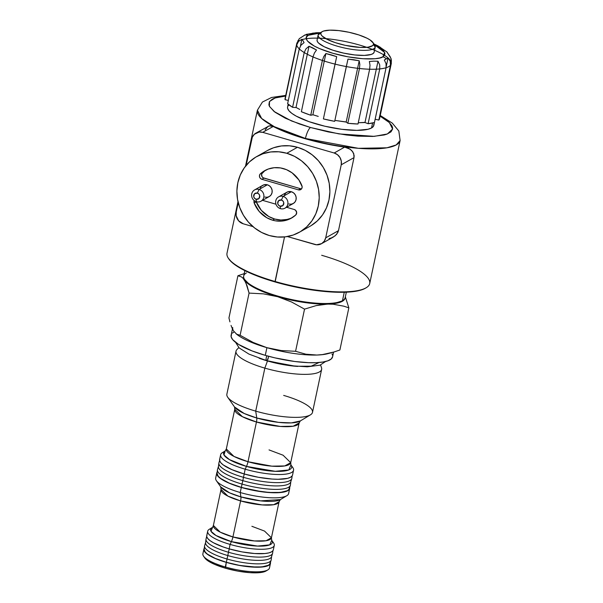 <?xml version="1.0" encoding="UTF-8"?>
<svg xmlns="http://www.w3.org/2000/svg" width="603" height="603" viewBox="0 0 603 603"><rect width="100%" height="100%" fill="white"/><g stroke="black" fill="none" stroke-linecap="round" stroke-linejoin="round"><path stroke-width="0.9" d="M270.468 563.338A34.039 8.57 -168 0 0 270.453 562.335L270.204 564.009L268.689 565.373L265.961 566.39L257.338 567.235L239.18 565.395L226.291 562.373L225.311 566.978A34.039 8.57 12 0 0 269.488 567.943L270.468 563.338A34.039 8.57 -168 0 1 226.291 562.373A34.039 8.57 -168 0 1 203.867 549.182A34.039 8.57 -168 0 1 204.289 548.27L203.882 550.185L204.914 552.084L207.183 554.142L215.052 558.423L226.291 562.373L225.507 568.222A32.419 8.163 12 0 0 266.044 570.988L267.875 569.88A34.039 8.57 -168 0 1 225.311 566.978A34.039 8.57 -168 0 1 203.573 556.215L204.801 557.971A32.419 8.163 12 0 0 225.507 568.222L237.778 571.101L249.763 572.654L259.637 572.646L266.059 570.981M206.995 535.012L206.075 538.856A34.039 8.57 12 0 0 228.447 552.25A34.039 8.57 -168 0 1 205.985 539.255L205.585 542.7A33.715 8.487 12 0 0 227.828 555.567A33.715 8.487 -168 0 1 205.668 542.308L204.636 545.609A34.039 8.57 12 0 0 227.007 558.996A34.039 8.57 -168 0 1 204.553 546.009L204.153 549.446A33.715 8.487 12 0 0 226.396 562.32L227.007 558.996L226.396 562.32A33.715 8.487 12 0 0 270.099 563.466L271.131 560.157A34.039 8.57 -168 0 1 227.007 558.996L227.828 555.567L227.007 558.996A34.039 8.57 12 0 0 271.214 559.765L271.614 556.32A33.715 8.487 -168 0 1 227.828 555.567L228.447 552.25L227.828 555.567A33.715 8.487 12 0 0 271.531 556.712L272.564 553.411A34.039 8.57 -168 0 1 228.447 552.25L229.246 548.896L228.447 552.25A34.039 8.57 12 0 0 272.654 553.011L272.91 550.75M289.666 487.42L289.402 489.244L287.737 490.744L284.752 491.86L275.3 492.779L262.493 491.875L241.306 487.458L240.228 492.523A37.288 9.392 12 0 0 288.611 493.578L289.681 488.513A37.288 9.392 -168 0 1 241.306 487.458A37.288 9.392 -168 0 1 216.741 473.008A37.288 9.392 -168 0 1 217.17 472.066L216.756 474.101L217.887 476.182L220.381 478.443L228.997 483.131L241.306 487.458L240.228 492.523L240.906 496.91A31.567 7.952 12 0 0 280.365 499.601L260.639 500.867L240.906 496.91A6.482 1.726 -73.9 0 1 240.589 500.912L227.919 496.118L221.045 489.41L220.743 486.93L229.555 492.832L240.906 496.91L240.228 492.523A37.288 9.392 -168 0 1 216.417 480.734L220.743 486.93A31.567 7.952 12 0 0 240.906 496.91A6.482 1.726 106.1 0 1 240.589 500.912L232.924 536.949A29.668 7.47 12 0 0 271.418 537.786L264.551 531.085L251.881 526.291M289.681 487.473A37.288 9.392 -168 0 1 289.681 488.513M272.33 541.547A34.039 8.57 -168 0 1 274.282 545.383A34.039 8.57 -168 0 1 230.105 544.419L231.394 541.63L230.105 544.419A34.039 8.57 12 0 0 263.074 549.25A34.039 8.57 12 0 0 273.596 542.956L271.719 540.273A31.567 7.952 -168 0 1 261.966 546.107A31.567 7.952 -168 0 1 231.394 541.63A6.482 1.726 106.1 0 0 232.924 536.949A6.482 1.726 -73.9 0 1 231.394 541.63L215.987 535.494L210.997 531.273L213.387 525.454L220.253 532.163L232.924 536.949L240.589 500.912A29.668 7.47 -168 0 0 279.083 501.749L280.365 499.601L286.847 495.704A37.288 9.392 -168 0 1 240.228 492.523A37.288 9.392 12 0 1 215.67 478.073L216.741 473.008M206.754 536.678L207.786 538.577L210.055 540.635L213.477 542.775L223.223 546.974L229.163 548.873L230.105 544.419L229.163 548.873A34.039 8.57 12 0 0 273.332 549.838L274.282 545.383M219.62 460.541L218.957 462.667A37.288 9.392 12 0 0 243.454 477.327L244.26 473.981L243.454 477.327A37.288 9.392 -168 0 1 218.859 463.104L218.459 466.541A36.964 9.309 12 0 0 242.843 480.651A36.964 9.309 -168 0 1 218.55 466.111L217.517 469.42A37.288 9.392 12 0 0 242.022 484.081L241.404 487.397A36.964 9.309 12 0 0 289.312 488.656L290.344 485.355A37.288 9.392 -168 0 1 242.022 484.081A37.288 9.392 12 0 0 290.435 484.918L290.834 481.48A36.964 9.309 -168 0 1 242.843 480.651L242.022 484.081L242.843 480.651A36.964 9.309 12 0 0 290.744 481.91L291.777 478.601A37.288 9.392 -168 0 1 243.454 477.327L242.843 480.651L243.454 477.327A37.288 9.392 12 0 0 291.875 478.164L292.131 475.955M244.848 270.611L243.702 276.008A51.873 13.062 12 0 0 284.706 297.95A51.873 13.062 12 0 0 342.474 300.678L344.268 292.259L342.474 300.678L341.75 301.123A51.225 12.897 12 0 0 341.991 300.98L342.73 300.535A51.873 13.062 -168 0 1 342.474 300.678A51.873 13.062 12 0 0 345.18 297.581L346.333 292.184M297.701 366.428A39.828 10.032 -168 0 1 267.476 360.956A3.241 0.867 106.1 0 0 267.513 360.858A3.241 0.867 -73.9 0 1 267.476 360.956L259.071 358.212A39.828 10.032 -168 0 0 267.476 360.956L264.845 368.124A43.77 11.02 12 0 0 321.497 367.642L320.57 364.966M291.581 466.194A37.288 9.392 -168 0 1 293.563 470.25A37.288 9.392 -168 0 1 245.187 469.194L246.476 466.405L245.187 469.194A37.288 9.392 12 0 0 281.292 474.486A37.288 9.392 12 0 0 292.817 467.596L290.94 464.913A34.808 8.766 -168 0 1 280.176 471.342A34.808 8.766 -168 0 1 246.476 466.405A6.482 1.726 106.1 0 0 248.006 461.725L271.855 466.164L284.759 465.938L290.706 462.659L299.148 422.937L293.201 426.215L280.297 426.442L256.448 422.002A32.909 8.284 -168 0 1 234.771 409.249L226.329 448.971A32.909 8.284 12 0 0 248.006 461.725L256.448 422.002A6.482 1.726 106.1 0 0 256.765 418A6.482 1.726 -73.9 0 1 256.448 422.002L242.391 416.688L234.771 409.249L234.529 406.987L244.245 413.507L256.765 418A34.808 8.766 12 0 0 300.279 420.969L291.362 422.899L278.526 422.364L256.765 418L255.702 411.125A43.77 11.02 12 0 0 312.497 412.369L321.64 369.368A43.77 11.02 -168 0 1 264.845 368.124L255.702 411.125L256.765 418A34.808 8.766 12 0 1 234.537 406.995L227.753 397.287A43.77 11.02 -168 0 0 255.702 411.125L264.845 368.124A43.77 11.02 -168 0 1 236.014 351.165L226.871 394.166A43.77 11.02 12 0 0 255.702 411.125A43.77 11.02 -168 0 0 310.424 414.856L300.279 420.969L299.148 422.937A32.909 8.284 -168 0 1 256.448 422.002L248.006 461.725A6.482 1.726 -73.9 0 1 246.476 466.405L229.487 459.637L223.984 454.986L225.19 450.938L226.329 448.971L233.949 456.418L248.006 461.725A32.909 8.284 12 0 0 290.706 462.659L283.086 455.212L269.028 449.906M328.612 353.441L328.612 353.441A51.873 13.062 -168 0 1 316.794 355.039A51.873 13.062 -168 0 1 266.91 347.675L265.282 355.348A51.873 13.062 12 0 0 332.592 356.818L333.595 352.114M283.666 395.41A43.77 11.02 -168 0 1 310.424 414.856M219.899 458.777L219.628 460.602L220.758 462.682L223.246 464.936L231.869 469.624L244.17 473.958L245.187 469.194L244.17 473.958A37.288 9.392 12 0 0 292.553 475.013L293.563 470.25M373.822 124.03L373.506 126.185L371.546 127.957L372.594 123.004L371.546 127.957A44.094 11.103 12 0 0 373.845 125.326L386.086 67.724L386.041 63.677L384.337 60.029L388.068 57.933L390.239 61.318L390.458 65.275A48.308 12.166 12 0 0 391.257 63.677M305.269 34.808L304.59 35.17A8.103 7.545 60.7 0 1 308.397 35.268L319.763 33.097L311.615 34.062L308.397 35.268L306.603 36.881L306.309 38.848L307.53 41.094L314.261 46.054L319.507 48.579L332.773 53.245L347.999 56.818L362.863 58.74L375.096 58.732L379.626 57.986L382.845 56.788A8.103 7.545 60.7 0 1 386.252 58.77A8.103 7.545 -119.3 0 0 382.845 56.788L384.639 55.175L384.925 53.207L383.712 50.961L381.028 48.526L374.501 44.735L384.714 52.536L382.845 56.788C380.583 59.335 360.504 61.114 332.773 53.245C305.397 45.187 303.143 36.949 308.397 35.268A8.103 7.545 -119.3 0 0 304.59 35.17L299.231 38.72L296.736 43.657A48.308 12.166 -168 0 1 297.52 42.127L298.191 40.258M391.407 60.481L391.249 62.471A48.308 12.166 -168 0 1 391.241 63.745L391.038 58.514L386.99 52.031M386.689 51.752L390.171 56.69L391.309 59.607M372.315 49.371A48.308 12.166 12 0 0 297 42.911A48.308 12.166 12 0 0 362.652 68.817A48.308 12.166 12 0 0 372.315 49.371M373.468 43.65A29.178 7.349 -168 0 1 375.239 47.026A29.178 7.349 -168 0 1 375.209 47.132L374.139 52.197A29.178 7.349 12 0 0 374.161 52.092A29.178 7.349 12 0 0 374.184 51.986M374.139 52.197L373.212 53.463L371.222 54.443L364.408 55.408L354.737 54.948L343.672 53.124L332.909 50.222L324.082 46.68L318.527 43.039L317.276 41.358L317.103 39.858A29.178 7.349 12 0 0 317.08 39.956A29.178 7.349 12 0 0 343.883 53.17A29.178 7.349 12 0 0 374.139 52.197L375.209 47.132A29.178 7.349 -168 0 1 344.961 48.104A29.178 7.349 -168 0 1 318.158 34.899A29.178 7.349 -168 0 1 318.18 34.793A29.178 7.349 12 0 0 344.75 48.059A29.178 7.349 12 0 0 375.209 47.132L373.453 44.509A26.909 6.776 -168 0 1 345.361 45.361A26.909 6.776 -168 0 1 320.856 33.12L321.708 31.959L323.54 31.055L329.826 30.165L338.743 30.587L348.949 32.268L358.875 34.944L367.016 38.208L370.016 39.911L373.295 43.122L373.453 44.509L372.594 45.67L368.026 47.185L360.27 47.418L345.361 45.361L335.434 42.685L327.286 39.421L322.168 36.059L321.007 34.507L320.856 33.12L318.18 34.793A29.178 7.349 -168 0 1 321.143 32.532A29.178 7.349 12 0 0 319.537 33.233A29.178 7.349 12 0 0 318.18 34.793L320.856 33.12A26.909 6.776 -168 0 1 322.108 31.688A26.909 6.776 -168 0 1 348.564 32.185A26.909 6.776 -168 0 1 372.933 42.489A26.909 6.776 -168 0 1 373.453 44.509L375.209 47.132A29.178 7.349 12 0 0 374.651 44.954L372.933 42.489M256.049 201.018L256.26 201.862L254.187 203.03A27.233 25.341 60.7 0 0 272.579 220.178L266.699 217.683L259.215 211.465L254.187 203.03L256.26 201.862A27.233 25.341 -119.3 0 0 274.651 219.017L272.579 220.178L275.661 220.871L281.88 221.09L284.933 220.615L290.691 218.527L295.711 215.03A3.241 3.015 60.7 0 0 294.264 209.505L286.561 207.281L294.264 209.505L295.719 210.402L296.684 212.776L295.711 215.03A27.233 25.341 60.7 0 1 291.4 218.135A27.233 25.341 60.7 0 1 272.579 220.178L274.651 219.017A27.233 25.341 -119.3 0 0 292.425 217.532M283.086 196.39L281.397 200.038A3.241 3.015 60.7 0 1 283.749 203.98A3.241 3.015 60.7 0 1 280.094 206.181L280.478 208.668A6.482 6.03 -119.3 0 0 287.782 204.266A6.482 6.03 -119.3 0 0 283.086 196.39A6.482 6.03 60.7 0 1 287.842 201.869A6.482 6.03 60.7 0 1 284.955 208.178A6.482 6.03 60.7 0 1 280.478 208.668A6.482 6.03 60.7 0 1 275.722 203.188A6.482 6.03 60.7 0 1 278.601 196.88A6.482 6.03 60.7 0 1 283.086 196.39L291.37 191.731L283.086 196.39A6.482 6.03 -119.3 0 0 275.775 200.791A6.482 6.03 -119.3 0 0 280.478 208.668L280.094 206.181L282.875 205.54L283.764 202.736L282.958 201.04L281.397 200.038L278.609 200.686L277.719 203.482L278.533 205.178L280.094 206.181A3.241 3.015 60.7 0 1 277.742 202.246A3.241 3.015 60.7 0 1 281.397 200.038L283.086 196.39M259.064 189.448L257.375 193.096A3.241 3.015 60.7 0 1 259.727 197.038A3.241 3.015 60.7 0 1 256.071 199.239L256.456 201.726A6.482 6.03 -119.3 0 0 263.767 197.324A6.482 6.03 -119.3 0 0 259.064 189.448A6.482 6.03 60.7 0 1 263.828 194.927A6.482 6.03 60.7 0 1 260.941 201.236A6.482 6.03 60.7 0 1 256.456 201.726A6.482 6.03 60.7 0 1 251.7 196.246A6.482 6.03 60.7 0 1 254.587 189.93A6.482 6.03 60.7 0 1 259.064 189.448L267.355 184.789L259.064 189.448A6.482 6.03 -119.3 0 0 251.76 193.849A6.482 6.03 -119.3 0 0 256.456 201.726L256.071 199.239L258.86 198.598L259.75 195.794L258.936 194.098L257.375 193.096L254.594 193.744L253.705 196.54L254.519 198.236L256.071 199.239A3.241 3.015 60.7 0 1 253.727 195.297A3.241 3.015 60.7 0 1 257.375 193.096L259.064 189.448M260.941 201.236L269.224 196.578A6.482 6.03 -119.3 0 0 272.111 190.269A6.482 6.03 -119.3 0 0 267.355 184.789L269.549 185.92L271.214 187.812L272.096 190.179L272.051 192.666L271.094 194.882L269.375 196.495L267.144 197.264L264.747 197.068M284.955 208.178L293.246 203.52A6.482 6.03 -119.3 0 0 296.126 197.211A6.482 6.03 -119.3 0 0 291.37 191.731L293.571 192.862L295.236 194.754L296.111 197.121L296.073 199.608L295.116 201.824L293.39 203.437L291.159 204.206L288.762 204.01M299.344 232.268L310.017 226.268A43.446 40.424 -119.3 0 0 329.336 183.998A43.446 40.424 -119.3 0 0 297.467 147.275L286.802 153.275A43.446 40.424 60.7 0 1 318.67 189.998A43.446 40.424 60.7 0 1 299.344 232.268A43.446 40.424 60.7 0 1 269.315 235.524L277.335 237.002L285.377 236.843L293.141 235.057L300.324 231.703L306.648 226.916L311.879 220.879L315.806 213.824L318.286 206.03L319.221 197.784L318.572 189.402L316.364 181.217L312.686 173.543L307.673 166.662L301.53 160.85L294.483 156.335L286.802 153.275L278.782 151.798L270.739 151.956L262.976 153.742L255.793 157.097L249.469 161.883L244.238 167.92L240.311 174.968L237.831 182.769L236.896 191.015L237.544 199.397L239.753 207.575L243.431 215.256L248.436 222.13L254.587 227.942L261.634 232.464L269.315 235.524A43.446 40.424 60.7 0 1 237.446 198.802A43.446 40.424 60.7 0 1 256.765 156.531A43.446 40.424 60.7 0 1 286.802 153.275L297.467 147.275L305.148 150.335L312.196 154.858L318.346 160.669L323.351 167.544L327.03 175.224L329.238 183.41L329.886 191.784L328.952 200.03L326.479 207.831L322.545 214.879L317.321 220.917L310.99 225.703M237.981 201.583L227.007 253.215A72.948 18.369 12 0 0 275.051 281.48L284.518 236.941L275.126 281.978A72.3 18.203 12 0 0 365.524 288.144L366.262 287.699A72.948 18.369 -168 0 1 275.051 281.48A72.948 18.369 12 0 0 369.714 283.546L400.113 140.529A72.948 18.369 -168 0 1 305.45 138.464L358.325 148.308L386.922 147.803L396.201 144.946L400.113 140.529L398.832 131.017L392.334 123.14L380.244 115.482M321.663 255.28A72.948 18.369 -168 0 1 366.262 287.699M380.101 116.153L389.38 122.59L392.606 129.004L387.375 133.964L374.275 136.353L338.954 133.896L310.515 127.512A9.723 2.593 106.1 0 0 305.45 138.464L305.389 138.773A72.948 18.369 12 0 0 344.637 147.117L348.489 148.255L351.67 150.448L353.742 153.652L354.006 157.624L338.479 230.67L337.77 232.645L335.042 235.909L331.349 237.936L329.065 238.517M268.554 356.479L267.943 359.343L268.554 356.479A3.565 0.95 -73.9 0 1 266.488 360.556A3.565 0.95 -73.9 0 1 266.858 355.793A3.565 0.95 106.1 0 0 266.488 360.556M228.959 259.117A72.3 18.203 12 0 0 275.126 281.978L275.051 281.48A72.948 18.369 -168 0 1 228.469 258.416L231.823 262.275L237.899 266.76L251.27 273.589L262.509 277.953L275.126 281.978L295.56 287.036L322.846 291.309L341.057 292.297L355.589 291.287L362.591 289.523L365.539 288.136M265.116 129.864L268.056 126.298L270.551 125.726L273.189 126.464A72.948 18.369 12 0 0 305.389 138.773L305.45 138.464A9.723 2.593 -73.9 0 1 310.515 127.512L291.468 120.939L274.079 111.487L269.398 106.264L269.518 101.508L275.149 97.95L285.596 96.065L280.553 96.668L274.433 98.199L272.172 99.231L269.353 101.771L268.9 104.869L269.564 106.58L275.036 112.218L285.302 118.196L299.48 123.992L310.515 127.512L328.379 131.936L346.446 134.997L357.828 136.15L372.82 136.429L384.194 134.966L386.998 134.107L390.955 131.884L392.598 129.05L392.53 127.444L391.867 125.726L388.784 122.032L380.033 116.115M288.181 104.176L287.586 106.987A44.094 11.103 12 0 0 322.439 125.635A44.094 11.103 12 0 0 371.546 127.957L368.011 129.276L356.833 130.369L341.682 129.298L324.866 126.223L308.932 121.618L296.314 116.183L291.882 113.409L288.943 110.741L287.601 108.284L287.593 106.935M287.917 106.128L289.048 104.899M254.21 200.55A3.241 3.015 60.7 0 0 254.187 203.03L254.232 200.505M262.539 200.339L275.97 204.221L262.539 200.339M265.765 170.106A27.233 25.341 -119.3 0 0 262.478 172.601L260.406 173.762L262.802 171.855L268.229 169.044L274.229 167.709L280.455 167.928L286.538 169.684L292.131 172.88L298.892 179.943L302.141 186.613L301.884 188.287L300.829 189.53L298.44 189.862L261.853 179.287L260.398 178.398L259.546 176.883L259.546 175.172L260.406 173.762A27.233 25.341 60.7 0 1 264.709 170.657A27.233 25.341 60.7 0 1 301.93 185.769A3.241 3.015 60.7 0 1 298.44 189.862L261.853 179.287L263.926 178.126L300.505 188.701L298.44 189.862L300.505 188.701A3.241 3.015 -119.3 0 0 301.583 188.814M284.435 194.973L285.799 193.02L287.812 191.799L291.37 191.731A6.482 6.03 -119.3 0 0 286.892 192.214L278.601 196.88M260.413 188.03L261.001 186.975M261.785 186.071L263.797 184.857L267.355 184.789A6.482 6.03 -119.3 0 0 262.87 185.272L254.587 189.93M305.45 138.464A72.948 18.369 -168 0 1 257.406 110.198L261.642 118.474L274.297 126.69L305.45 138.464M321.452 243.725L333.421 237.002L336.587 234.424L338.479 230.67L325.695 237.853A9.723 9.053 60.7 0 1 321.452 243.725A9.723 9.053 60.7 0 1 314.728 244.456L287.367 236.549L316.53 244.788L321.67 243.604L324.263 241.177L325.695 237.853L341.223 164.807L325.695 237.853L338.479 230.67L354.006 157.624L341.223 164.807L341.283 161.084L339.964 157.534L337.469 154.692L334.175 152.996L344.637 147.117L324.866 143.635L305.389 138.773L287.706 132.894L273.189 126.464L262.72 132.343L334.175 152.996L262.72 132.343L259.124 132.049L254.36 134.273L252.31 137.205L246.13 165.433L251.76 138.946A9.723 9.053 60.7 0 1 255.996 133.075A9.723 9.053 60.7 0 1 262.72 132.343L273.189 126.464L269.27 125.839L255.996 133.075M252.951 226.6L243.28 223.803L252.951 226.6M236.233 211.992L238.223 202.623L236.233 211.992L236.165 215.716L238.607 220.804L243.28 223.803A9.723 9.053 60.7 0 1 236.233 211.992M267.363 150.577L273.641 147.743L281.405 145.956L289.455 145.798L297.467 147.275A43.446 40.424 -119.3 0 0 267.438 150.531L256.765 156.531M341.223 164.807L354.006 157.624L354.149 155.582L352.883 151.933L350.192 149.227L344.637 147.117L334.175 152.996A9.723 9.053 60.7 0 1 341.223 164.807M264.875 170.687L261.619 174.003L261.943 176.528L263.142 177.779L300.505 188.701M256.177 201.636A3.241 3.015 -119.3 0 0 256.26 201.862L261.287 210.304L268.772 216.522L274.651 219.017L280.847 220.012L287.005 219.447L289.953 218.588M262.478 172.601A3.241 3.015 -119.3 0 0 263.926 178.126L261.853 179.287A3.241 3.015 60.7 0 1 260.406 173.762L262.478 172.601M296.721 43.718A48.308 12.166 12 0 0 296.729 44.931L298.53 41.411L301.884 39.233L303.015 40.71L304.063 42.609L300.98 45.217L299.276 48.888A48.308 12.166 12 0 0 304.229 52.536L305.932 48.866L309.015 46.258L312.806 47.923L316.507 50.011L314.367 53.094L313.01 56.938A48.308 12.166 12 0 0 322.379 60.458L323.743 56.614L325.884 53.539L331.364 54.896L336.693 56.659L335.042 64.114A48.308 12.166 12 0 0 346.326 66.564L347.976 59.109L353.637 59.727L359.2 60.767L359.825 64.446L359.471 68.508A48.308 12.166 12 0 0 369.647 69.224L369.993 65.162L369.375 61.491L373.739 61.152L378.006 61.235L379.709 64.883L379.754 68.93A48.308 12.166 12 0 0 386.086 67.724A48.308 12.166 -168 0 1 379.754 68.93L368.109 123.713L364.981 122.537L358.272 122.733L364.672 122.417M320.246 32.803L312.746 33.127L311.186 33.858M304.854 35.064L299.329 38.615M285.144 98.236L285.083 99.714L288.324 100.415L285.083 99.714L296.729 44.931A48.308 12.166 -168 0 1 296.736 43.657L285.091 98.44A48.308 12.166 12 0 0 285.083 99.714L296.729 44.931L298.53 41.411L301.884 39.233L300.452 45.979L301.884 39.233L303.015 40.71L304.063 42.609L300.98 45.217L299.276 48.888L287.631 103.671A48.308 12.166 12 0 0 292.583 107.319L304.229 52.536A48.308 12.166 -168 0 1 299.276 48.888L287.631 103.671L292.583 107.319L304.229 52.536L305.932 48.866L309.015 46.258L295.983 107.56L292.583 107.319L295.983 107.56L309.015 46.258L316.507 50.011L314.367 53.094L313.01 56.938L301.364 111.721A48.308 12.166 12 0 0 310.741 115.241L322.379 60.458A48.308 12.166 -168 0 1 313.01 56.938L301.364 111.721L310.741 115.241L322.379 60.458L323.743 56.614L325.884 53.539L312.851 114.841L310.741 115.241L312.851 114.841L325.884 53.539L336.693 56.659L323.396 118.904A48.308 12.166 12 0 0 334.68 121.346L346.326 66.564A48.308 12.166 -168 0 1 335.042 64.114L323.396 118.904L334.68 121.346L347.976 59.109L334.68 121.346L347.976 59.109L359.2 60.767L346.175 122.07L334.951 120.412L346.024 121.949M299.729 109.437L296.314 107.583M318.256 116.402L313.047 114.796M360.662 122.665L364.981 122.537L368.109 123.713A48.308 12.166 12 0 0 374.44 122.507L368.109 123.713L379.754 68.93L379.709 64.883L378.006 61.235L364.981 122.537L378.006 61.235L373.739 61.152L369.375 61.491L369.993 65.162L369.647 69.224L358.001 124.007L347.825 123.291A48.308 12.166 12 0 0 358.001 124.007L369.647 69.224A48.308 12.166 -168 0 1 359.471 68.508L347.825 123.291L346.175 122.07L359.2 60.767L359.825 64.446L359.471 68.508L347.825 123.291L346.175 122.07L340.559 121.241M374.44 122.507L386.086 67.724L386.041 63.677L384.337 60.029L386.252 58.77L388.068 57.933L386.267 66.405L388.068 57.933L390.239 61.318L390.458 65.275L378.812 120.057L375.134 119.258L378.812 120.057A48.308 12.166 12 0 0 379.596 118.527L391.241 63.745A48.308 12.166 -168 0 1 390.458 65.275L379.604 117.253M382.882 49.416L379.898 47.004L374.244 44.343M229.939 321.889L228.952 317.939L229.939 321.889M232.245 328.484L231.032 325.432L232.245 328.484M235.939 333.67L236.964 334.484A51.873 13.062 12 0 0 266.91 347.675L253.185 342.459L240.107 335.268L236.67 334.19L233.595 330.987A51.873 13.062 -168 0 1 232.743 327.572M236.316 333.956L236.316 333.956A51.873 13.062 -168 0 0 266.91 347.675A51.873 13.062 12 0 0 316.794 355.039L305.857 354.187L295.576 351.3L281.239 350.547L266.91 347.675L281.239 350.547L295.576 351.3L305.857 354.187L316.794 355.039A51.873 13.062 12 0 0 327.557 353.742L330.497 352.981L322.499 354.572L316.794 355.039L322.499 354.572L334.047 351.979L330.497 352.981M339.881 350.004L334.047 351.979L339.881 350.004L348.843 307.832L345.338 296.834L348.843 307.832L343.778 306.173L348.843 307.832L339.881 350.004M233.595 330.987L236.67 334.19L240.107 335.268L249.077 293.096L263.519 293.865L277.742 296.729L291.558 301.99L304.538 309.128L295.576 351.3L304.538 309.128L316.168 305.608L321.927 304.56L332.351 303.806L339.775 302.389L344.102 299.962L345.104 297.882A51.873 13.062 -168 0 1 327.625 304.093L333.188 304.229L343.778 306.173L333.188 304.229L327.625 304.093A51.873 13.062 -168 0 1 277.742 296.729L291.558 301.99L304.538 309.128L316.168 305.608L327.625 304.093L316.56 303.814L303.98 302.42L290.736 300L277.742 296.729A51.873 13.062 -168 0 1 244.426 280.041L246.996 285.603L249.077 293.096L263.519 293.865L277.742 296.729L265.87 292.817L255.943 288.536L248.632 284.179L244.426 280.041A51.873 13.062 -168 0 1 243.65 276.317L243.589 278.149L244.426 280.041L242.941 278.141L245.783 282.551L249.077 293.096L240.107 335.268L253.185 342.459L266.91 347.675L265.282 355.348L274.968 357.873L294.761 361.491L308.472 362.674L316.402 362.667L323.004 362.019L328.032 360.76L331.281 358.936L332.63 356.614M243.755 273.785L237.914 275.759L241.351 276.845L242.941 278.141L241.351 276.845L237.914 275.759L228.952 317.939L237.914 275.759L244.207 273.649M290.706 462.659L290.947 464.921L288.784 469.963L275.277 471.32L246.476 466.405A34.808 8.766 -168 0 1 225.19 450.938L222.394 452.627A37.288 9.392 12 0 0 245.187 469.194A37.288 9.392 -168 0 1 220.623 454.752L219.613 459.509A37.288 9.392 12 0 0 244.17 473.958L258.295 477.267L272.074 479.053L278.171 479.279L287.623 478.352L290.608 477.237L292.267 475.737M220.623 454.752A37.288 9.392 -168 0 1 224.09 451.843M238.78 347.577L236.843 349.65A43.77 11.02 12 0 0 264.845 368.124L267.476 360.956L295.681 366.27L311.201 366.172L319.032 362.501M233.821 332.147L232.426 333.127M231.507 334.228L231.13 336.768L232.705 339.662L238.569 344.426L252.046 350.916L265.282 355.348A51.873 13.062 12 0 1 231.115 335.245L232.457 328.929M332.57 355.295L332.027 353.886M244.765 279.656L249.197 284.217L261.039 290.661L273.378 295.221L292.425 300.196L311.751 303.219L324.663 303.92L334.951 303.203L342.007 300.972M244.743 279.709L245.233 280.41A51.225 12.897 12 0 0 291.241 299.947A51.225 12.897 12 0 0 341.75 301.123L342.474 300.678A51.873 13.062 -168 0 1 291.332 299.487A51.873 13.062 -168 0 1 244.743 279.709A51.873 13.062 -168 0 1 246.408 272.91M242.022 484.081A37.288 9.392 -168 0 1 217.427 469.85L217.027 473.295A36.964 9.309 12 0 0 241.404 487.397L242.022 484.081M271.418 537.786L279.083 501.749L273.717 504.703L262.086 504.907L240.589 500.912A29.668 7.47 -168 0 1 221.045 489.41L213.387 525.454A29.668 7.47 12 0 0 232.924 536.949L254.428 540.951L266.059 540.748L271.418 537.786L271.719 540.273L269.767 544.856L257.526 546.084L231.394 541.63A31.567 7.952 -168 0 1 212.098 527.602L209.294 529.291A34.039 8.57 12 0 0 230.105 544.419A34.039 8.57 -168 0 1 207.681 531.228L206.739 535.683A34.039 8.57 12 0 0 229.163 548.873L242.052 551.896L254.639 553.524L264.996 553.516L268.832 552.891L271.561 551.866L273.076 550.501M207.681 531.228A34.039 8.57 -168 0 1 211.027 528.514M217.035 473.249L218.196 476.227L220.668 478.458L229.208 483.109L241.404 487.397L255.401 490.684L269.066 492.447L280.312 492.44L287.443 490.654L289.086 489.169L289.35 487.36M204.779 557.933L207.311 560.383L214.804 564.461L225.507 568.222L225.311 566.978A34.039 8.57 12 0 1 202.887 553.788L203.867 549.182M204.161 549.408L205.224 552.122L207.47 554.165L215.263 558.401L226.396 562.32L239.165 565.312L251.624 566.926L261.89 566.918L268.388 565.29L269.888 563.933L270.136 562.282M386.953 51.994L378.073 45.941L373.988 43.996M320.532 32.637L316.115 32.743L306.286 34.371M374.161 52.092L375.239 47.026M319.537 33.233L322.108 31.688M245.496 166.217L257.406 110.198L262.418 102.05L271.546 97.482L285.739 95.395M317.08 39.956L318.158 34.899M325.567 361.506L320.08 365.139L307.289 366.812L291.498 365.765L266.42 360.549L248.979 354.119L239.15 347.931L235.622 342.391"/></g></svg>
